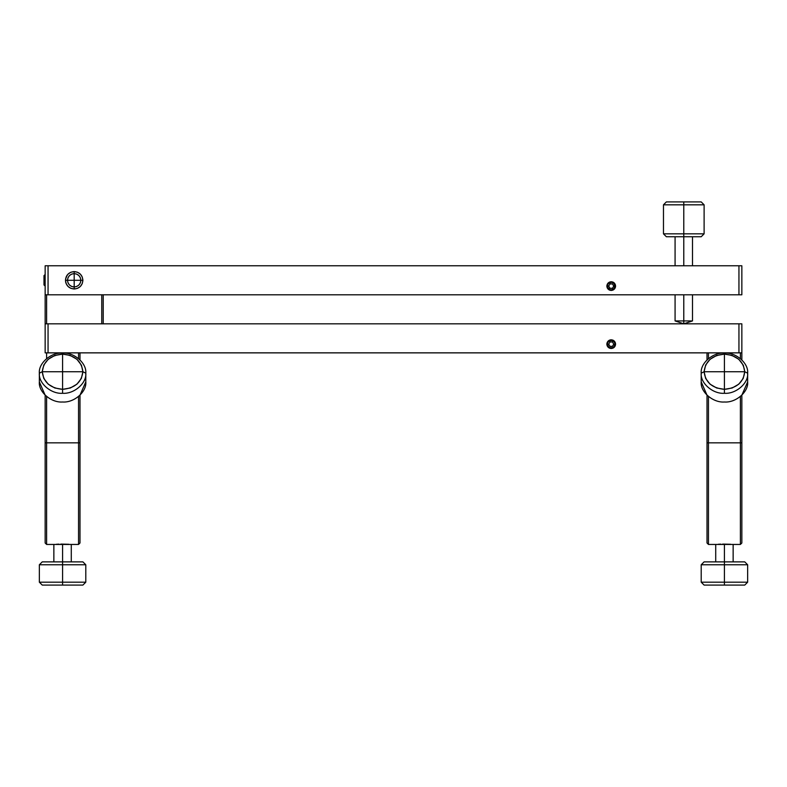<?xml version="1.0" encoding="UTF-8"?>
<svg xmlns="http://www.w3.org/2000/svg" width="787" height="787" viewBox="0 0 787 787"><rect width="100%" height="100%" fill="white"/><g stroke="black" fill="none" stroke-linecap="round" stroke-linejoin="round"><path stroke-width="1.18" d="M692.491 320.929L683.785 323.831L675.079 320.929L683.785 323.831L692.491 320.929L683.785 320.929L683.785 323.831L683.785 320.929L675.079 320.929L675.079 294.8L675.079 320.929L692.491 320.929L692.491 294.8L692.491 320.929M692.491 236.749L692.491 265.77L692.491 236.749M675.079 265.77L675.079 236.749L675.079 265.77M683.785 236.749L683.785 265.77L683.785 236.749L666.373 236.749L683.785 236.749L683.785 233.837L663.471 233.837L666.373 236.749L663.471 233.837L683.785 233.837L683.785 236.749L701.207 236.749L683.785 236.749M683.785 294.8L683.785 320.929L683.785 294.8M79.989 543L78.543 544.447L71.283 544.447L78.543 544.447L79.989 543L79.989 395.192L79.989 442.845L78.543 442.845L79.989 442.845L79.989 543M78.543 352.861L78.543 358.577L78.543 352.861M78.543 396.491L78.543 544.447L78.543 396.491M79.989 359.875L79.989 352.861L79.989 359.875M46.61 544.447L45.154 543L46.61 544.447L46.61 396.491L46.61 442.845L78.543 442.845L45.154 442.845L46.61 442.845L46.61 544.447L53.86 544.447L46.61 544.447M45.154 352.861L45.154 294.8L45.154 323.831L741.846 323.831L741.846 359.875L741.846 352.861L738.944 352.861L738.944 323.831L48.056 323.831L48.056 352.861L738.944 352.861L45.154 352.861L48.056 352.861L48.056 323.831L45.154 323.831L45.154 352.861M45.154 395.192L45.154 543L45.154 395.192L39.35 381.892L45.154 395.192M46.61 358.577L46.61 352.861L46.61 358.577M53.86 544.447L53.86 561.869L53.86 544.447L71.283 544.447L71.283 561.869L71.283 544.447M60.796 544.092L68.725 544.26M56.418 544.26L58.976 544.142M741.846 543L740.39 544.447L733.14 544.447L740.39 544.447L741.846 543L741.846 395.192L741.846 442.845L740.39 442.845L741.846 442.845L741.846 543M740.39 352.861L740.39 358.577L740.39 352.861M740.39 396.491L740.39 544.447L740.39 396.491M708.457 544.447L707.011 543L708.457 544.447L708.457 396.491L708.457 442.845L740.39 442.845L707.011 442.845L708.457 442.845L708.457 544.447L715.717 544.447L708.457 544.447M707.011 352.861L707.011 359.875L707.011 352.861M707.011 395.192L707.011 543L707.011 395.192L701.207 381.892L707.011 395.192M708.457 358.577L708.457 352.861L708.457 358.577M715.717 544.447L715.717 561.869L715.717 544.447L733.14 544.447L733.14 561.869L733.14 544.447M722.643 544.092L730.582 544.26M718.275 544.26L720.823 544.142M80.353 277.732L80.864 280.29L80.392 277.831L78.907 275.568L76.644 274.083L74.185 273.61L74.185 280.29L80.864 280.29L74.185 280.29L74.185 286.96L76.644 286.498L74.185 286.96L74.185 288.996L74.185 273.61L71.725 274.083L69.463 275.568L67.977 277.831L67.505 280.29L74.185 280.29L67.505 280.29L67.977 282.749L67.505 280.29C67.928 276.267 70.161 274.033 74.185 273.61C78.208 274.033 80.441 276.267 80.864 280.29L82.891 280.29L80.864 280.29C80.441 284.314 78.208 286.537 74.185 286.96C70.161 286.537 67.928 284.314 67.505 280.29L65.478 280.29L67.505 280.29M76.644 286.498L78.907 285.012L80.392 282.749L80.864 280.29M70.85 288.337L74.185 288.996L70.85 288.337L68.026 286.448L66.138 283.625L65.478 280.29C65.99 274.997 68.892 272.095 74.185 271.584L74.185 273.61L74.185 271.584L70.85 272.243L74.185 271.584L77.519 272.243L80.343 274.132L82.232 276.955L82.891 280.29L82.232 276.955M71.725 274.083L74.185 273.61M67.977 282.749L69.463 285.012L71.725 286.498L74.185 286.96M666.373 201.915L701.207 201.915L666.373 201.915L663.471 204.817L663.471 233.837L663.471 204.817L683.785 204.817L663.471 204.817L666.373 201.915M701.207 236.749L704.109 233.837L683.785 233.837L683.785 201.915L683.785 233.837L704.109 233.837L704.109 204.817L683.785 204.817L704.109 204.817L701.207 201.915L704.109 204.817L704.109 233.837L701.207 236.749M46.61 323.831L46.61 294.8L46.61 323.831M103.215 323.831L103.215 294.8L103.215 323.831M101.759 294.8L101.759 323.831L101.759 294.8M43.993 275.647L43.993 280.29L45.154 280.29L43.993 280.29L43.993 284.933L45.154 286.094L43.993 284.933L43.993 275.647L45.154 274.486L43.993 275.647M741.846 294.8L45.154 294.8L45.154 265.77L48.056 265.77L48.056 294.8L738.944 294.8L738.944 265.77L48.056 265.77L741.846 265.77L741.846 294.8L741.846 265.77L738.944 265.77L738.944 294.8L741.846 294.8M608.105 283.045L611.214 281.736L612.886 282.071L614.313 283.035L615.572 286.094L615.198 287.855L613.063 290.039L615.296 287.609M608.095 289.134L611.214 290.452L608.095 289.134L606.866 286.094L608.095 283.054L607.23 284.333L609.374 282.149L611.214 281.736C613.86 282.002 615.316 283.448 615.572 286.094C615.316 288.74 613.86 290.187 611.214 290.452L614.332 289.134L611.214 290.452L609.551 290.118L607.19 287.757L607.19 284.432L609.551 282.071L613.063 282.149L615.198 284.333L614.332 283.054L615.572 286.094L614.293 289.173L611.214 290.452L609.374 290.039L607.131 287.599M614.175 282.897L613.063 282.149L615.296 284.589M74.185 271.584C79.477 272.095 82.379 274.997 82.891 280.29C82.379 285.583 79.477 288.485 74.185 288.996L77.519 288.337L74.185 288.996C68.892 288.485 65.99 285.583 65.478 280.29L66.138 276.955L68.026 274.132L70.85 272.243M82.891 280.29L82.232 283.625L80.343 286.448L77.519 288.337M609.561 290.118L611.214 290.452C613.84 290.167 615.296 288.721 615.572 286.094L614.991 286.094C614.765 288.386 613.506 289.646 611.214 289.872L613.88 288.76L614.991 286.094L613.88 283.428L612.66 282.612L611.214 282.317L608.548 283.428L607.731 284.648L607.731 287.54L611.214 290.452C608.567 290.187 607.121 288.74 606.866 286.094L606.925 285.347M615.572 286.104L615.503 286.842M613.063 282.149L611.214 281.736L613.063 282.149L615.493 285.288M612.886 290.118L611.214 290.452C608.587 290.167 607.141 288.721 606.866 286.094L607.446 286.094C607.662 283.802 608.922 282.543 611.214 282.317C613.506 282.543 614.765 283.802 614.991 286.094L615.572 286.094C615.296 288.721 613.84 290.167 611.214 290.452L611.214 289.872C608.922 289.646 607.662 288.386 607.446 286.094L606.866 286.094C607.121 283.448 608.567 282.002 611.214 281.736C608.587 282.012 607.141 283.468 606.866 286.094L609.374 290.039M606.866 286.104L606.934 286.891M67.338 274.909L65.587 278.913M65.587 281.657L65.882 282.907M66.62 275.981L66.993 275.381M48.056 265.77L45.154 265.77L45.154 294.8L48.056 294.8L48.056 265.77M747.65 381.892L741.846 395.192L747.65 381.892L747.65 373.176C748.693 363.23 735.914 352.173 724.424 353.068L724.424 354.13C736.681 355.252 743.459 361.115 744.748 371.73L747.65 373.176L747.65 381.892C748.693 391.837 735.914 402.895 724.424 402C735.914 402.895 748.693 391.837 747.65 381.892M82.891 585.085L85.793 582.183L62.576 582.183L62.576 585.085L82.891 585.085L62.576 585.085L62.576 582.183L85.793 582.183L85.793 564.771L62.576 564.771L62.576 582.183L39.35 582.183L42.252 585.085L62.576 585.085L42.252 585.085L39.35 582.183L62.576 582.183L62.576 564.771L39.35 564.771L39.35 582.183L39.35 564.771L85.793 564.771L82.891 561.869L62.576 561.869L62.576 564.771L62.576 561.869L42.252 561.869L39.35 564.771L42.252 561.869L82.891 561.869L85.793 564.771L85.793 582.183L82.891 585.085M62.576 544.073L62.576 561.869L62.576 544.073M607.446 344.155L608.548 346.821L609.768 347.638L612.66 347.638L613.88 346.821L614.991 344.155L614.696 342.709L613.88 341.479L611.214 340.377L608.548 341.479L606.866 344.155C607.141 346.782 608.587 348.228 611.214 348.503C613.84 348.228 615.296 346.782 615.572 344.155L614.991 344.155C614.765 346.437 613.506 347.697 611.214 347.923L611.214 348.503L611.214 347.923C608.922 347.697 607.662 346.437 607.446 344.155C607.662 341.863 608.922 340.604 611.214 340.377L611.214 339.797C608.587 340.073 607.141 341.528 606.866 344.155L607.446 344.155M609.955 346.329L608.705 344.155L609.955 341.971L612.473 341.971L613.732 344.155L612.473 346.329L609.955 346.329L608.705 344.155L609.955 341.971L608.705 344.155L609.955 346.329L612.473 346.329L609.955 346.329M612.473 346.329L613.732 344.155L612.473 346.329M613.732 344.155L612.473 341.971L613.732 344.155M612.473 341.971L609.955 341.971L612.473 341.971M614.991 344.155L615.572 344.155C615.296 341.528 613.84 340.073 611.214 339.797L611.214 340.377C613.506 340.604 614.765 341.863 614.991 344.155M615.277 345.719L614.332 347.185L615.572 344.155C615.296 346.782 613.84 348.228 611.214 348.503C608.587 348.228 607.141 346.782 606.866 344.155C607.141 341.528 608.587 340.073 611.214 339.797L612.876 340.122L615.572 344.145L615.237 342.483L615.572 344.155L614.293 347.234L611.214 348.503L609.374 348.1L607.131 345.66M609.955 288.268L608.705 286.094L609.955 283.92L612.473 283.92L613.732 286.094L612.473 288.268L609.955 288.268L608.705 286.094L609.955 283.92L608.705 286.094L609.955 288.268L612.473 288.268L609.955 288.268M612.473 288.268L613.732 286.094L612.473 288.268M613.732 286.094L612.473 283.92L613.732 286.094M612.473 283.92L609.955 283.92L612.473 283.92M611.214 282.317L611.214 281.736L611.214 282.317M615.237 287.757L615.572 286.094C615.296 283.468 613.84 282.012 611.214 281.736L612.876 282.071M606.866 286.094L607.19 287.757L606.866 286.094C607.141 283.468 608.587 282.012 611.214 281.736M615.572 286.094L615.237 284.432L615.572 286.094M85.793 381.892L79.989 395.192L85.793 381.892L85.793 373.176C86.836 363.23 74.067 352.173 62.576 353.068L62.576 354.13C74.824 355.252 81.602 361.115 82.891 371.73L85.793 373.176L85.793 381.892C86.836 391.837 74.067 402.895 62.576 402C74.067 402.895 86.836 391.837 85.793 381.892M610.348 339.886L613.063 340.21L615.296 342.64M607.23 345.906L607.19 342.483L608.135 341.076L611.214 339.797L610.318 339.886M724.424 353.068C735.914 352.173 748.693 363.23 747.65 373.176L744.748 371.73C743.459 382.344 736.681 388.207 724.424 389.329L724.424 393.293C735.914 394.189 748.693 383.131 747.65 373.176C748.693 383.131 735.914 394.189 724.424 393.293L724.424 389.329C712.176 388.207 705.398 382.344 704.109 371.73C705.398 361.115 712.176 355.252 724.424 354.13L724.424 371.73L744.748 371.73L743.322 365.247L738.796 359.285L731.91 355.37L724.424 354.13L724.424 353.068C712.933 352.173 700.164 363.23 701.207 373.176L704.109 371.73L701.207 373.176C700.164 363.23 712.933 352.173 724.424 353.068M701.207 381.892L701.207 373.176C700.164 383.131 712.933 394.189 724.424 393.293C712.933 394.189 700.164 383.131 701.207 373.176L701.207 381.892C700.164 391.837 712.933 402.895 724.424 402C712.933 402.895 700.164 391.837 701.207 381.892M744.748 371.73L724.424 371.73L724.424 389.329L732.205 387.991L738.796 384.174L743.203 378.458L744.748 371.73M724.424 371.73L724.424 354.13L716.652 355.468L710.061 359.285L705.654 364.991L704.109 371.73L724.424 371.73L704.109 371.73L705.654 378.458L710.061 384.174L716.652 387.991L724.424 389.329L724.424 371.73M614.175 340.958L612.886 340.132L614.313 341.086L615.572 344.155C615.316 346.792 613.86 348.248 611.214 348.503L608.135 347.234L606.866 344.155C607.121 341.509 608.567 340.053 611.214 339.797L612.886 340.132M615.198 345.906L613.063 348.1L614.332 347.185L611.214 348.503L608.115 347.205M615.237 345.818L615.198 342.394L613.063 340.21L611.214 339.797C613.86 340.053 615.316 341.509 615.572 344.155L615.493 343.348M613.063 340.21L609.374 340.21L607.23 342.394L609.404 340.191M613.063 348.1L611.214 348.503C608.567 348.248 607.121 346.792 606.866 344.155L607.131 342.63M615.572 344.175L615.503 344.903M606.866 344.135L606.925 343.398M606.866 344.165L606.934 344.952M607.23 345.916L609.551 348.179M609.374 348.1L611.214 348.503M738.944 352.861L741.846 352.861L741.846 323.831L738.944 323.831L738.944 352.861M62.576 353.068C74.067 352.173 86.836 363.23 85.793 373.176L82.891 371.73C81.602 382.344 74.824 388.207 62.576 389.329L62.576 393.293C74.067 394.189 86.836 383.131 85.793 373.176C86.836 383.131 74.067 394.189 62.576 393.293L62.576 389.329C50.319 388.207 43.541 382.344 42.252 371.73C43.541 361.115 50.319 355.252 62.576 354.13L62.576 371.73L82.891 371.73L81.464 365.247L76.939 359.285L70.053 355.37L62.576 354.13L62.576 353.068C51.086 352.173 38.307 363.23 39.35 373.176L42.252 371.73L39.35 373.176C38.307 363.23 51.086 352.173 62.576 353.068M39.35 381.892L39.35 373.176C38.307 383.131 51.086 394.189 62.576 393.293C51.086 394.189 38.307 383.131 39.35 373.176L39.35 381.892C38.307 391.837 51.086 402.895 62.576 402C51.086 402.895 38.307 391.837 39.35 381.892M82.891 371.73L62.576 371.73L62.576 389.329L70.348 387.991L76.939 384.174L81.346 378.458L82.891 371.73M62.576 371.73L62.576 354.13L54.795 355.468L48.204 359.285L43.797 364.991L42.252 371.73L62.576 371.73L42.252 371.73L43.797 378.458L48.204 384.174L54.795 387.991L62.576 389.329L62.576 371.73M744.748 585.085L747.65 582.183L724.424 582.183L724.424 585.085L744.748 585.085L724.424 585.085L724.424 582.183L747.65 582.183L747.65 564.771L724.424 564.771L724.424 582.183L701.207 582.183L704.109 585.085L724.424 585.085L704.109 585.085L701.207 582.183L724.424 582.183L724.424 564.771L701.207 564.771L701.207 582.183L701.207 564.771L747.65 564.771L744.748 561.869L724.424 561.869L724.424 564.771L724.424 561.869L704.109 561.869L701.207 564.771L704.109 561.869L744.748 561.869L747.65 564.771L747.65 582.183L744.748 585.085M724.424 544.073L724.424 561.869L724.424 544.073M611.214 339.797L609.551 340.132"/></g></svg>
